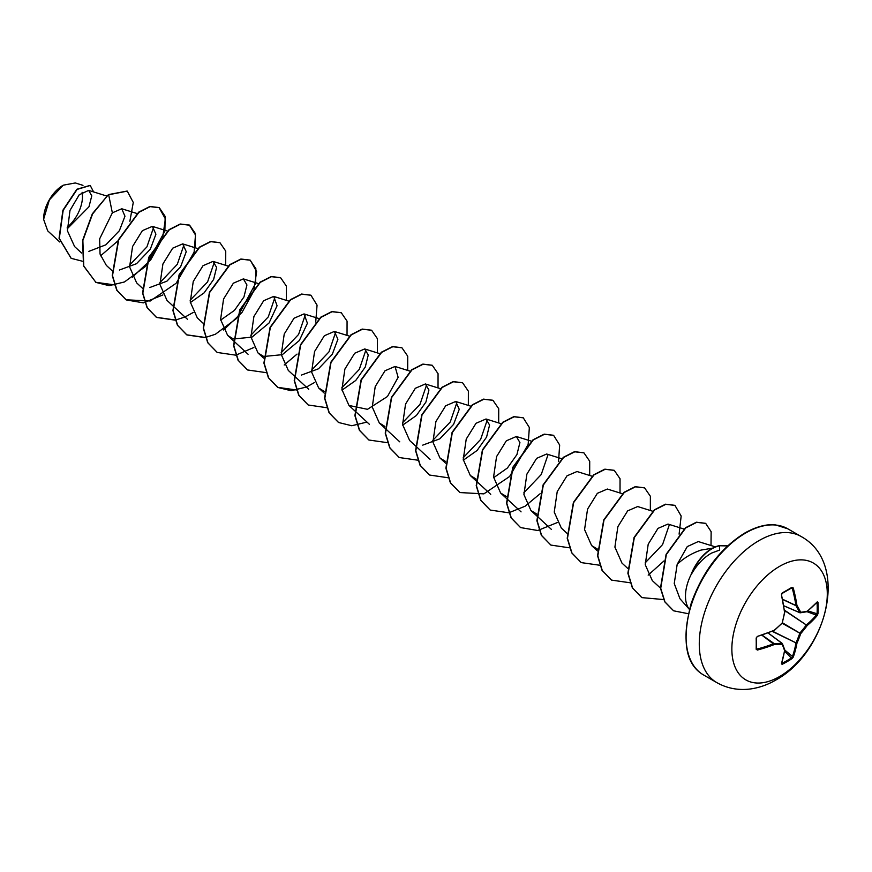 <?xml version="1.0" encoding="UTF-8"?>
<svg xmlns="http://www.w3.org/2000/svg" width="872" height="872" viewBox="0 0 872 872"><rect width="100%" height="100%" fill="white"/><g stroke="black" fill="none" stroke-linecap="round" stroke-linejoin="round"><path stroke-width="1.31" d="M781.813 663.221L782.206 664.29L781.443 663.919A134.92 70.806 -115.8 0 0 784.528 650.468A134.844 35.185 -132.4 0 0 782.206 644.332A134.844 48.756 -159.2 0 1 774.271 644.55A134.92 84.388 -175.5 0 1 757.408 650.043L756.177 649.269A134.691 42.085 -103.4 0 0 756.177 637.999L757.408 636.418A134.92 70.806 -4.2 0 0 774.271 630.238A134.844 94.547 -27.7 0 0 782.206 622.979A134.844 94.547 -92.3 0 0 784.528 612.471A134.92 70.806 -115.8 0 0 781.443 594.78L782.206 592.927A134.691 42.085 -16.6 0 0 787.198 590.115A134.691 42.085 -16.6 0 0 791.961 587.292L791.645 587.881A133.972 41.856 163.4 0 1 787.187 590.529M781.944 663.374A133.972 101.054 24.3 0 0 791.645 657.771L792.267 656.976A134.201 83.941 -124.5 0 0 795.918 643.264L795.951 643.013A134.125 107.539 -99.6 0 0 799.722 633.41L799.995 632.93A134.125 107.539 -20.4 0 0 806.437 624.864L806.633 624.712A134.201 83.941 4.5 0 0 816.683 614.684L817.98 613.583L817.282 615.469A134.92 84.388 -175.5 0 1 807.178 625.551A134.844 108.117 159.6 0 1 800.703 633.661A134.844 108.117 80.4 0 1 796.921 643.318A134.92 84.388 55.5 0 1 793.248 657.107L791.961 658.654A134.691 101.599 -155.7 0 1 787.198 661.597A134.691 101.599 -155.7 0 1 782.206 664.29M779.568 676.552A67.471 38.957 -60 0 1 731.859 648.997A67.471 38.957 -60 0 1 779.568 566.364A67.471 38.957 -60 0 1 827.288 593.908A67.471 38.957 -60 0 1 779.568 676.552M791.961 587.292L793.248 587.968A134.92 84.388 55.5 0 1 796.921 605.321A134.844 48.756 39.2 0 1 800.703 612.297A134.844 35.185 12.4 0 0 807.178 611.239A134.92 70.806 -4.2 0 0 817.282 601.844L817.98 602.312A134.691 101.599 35.7 0 1 818.143 607.991A134.691 101.599 35.7 0 1 817.98 613.583M63.035 185.322A27.49 15.87 120 0 0 43.6 218.992A27.49 15.87 120 0 0 43.6 219.232M82.982 185.355L75.297 182.957L63.296 185.169L49.377 199.884L43.6 219.319L47.709 230.862L59.765 242.002M689.392 609.375A35.469 20.481 -60 0 1 691.551 573.7L691.322 573.885A33.714 19.467 -60 0 1 711.814 548.586A33.714 19.467 -60 0 1 719.563 545.61L727.673 545.861M713.329 548.041L701.023 550.09C691.823 553.23 683.877 557.982 677.184 564.358L674.241 583.51L679.964 598.737L689.392 609.397M691.551 573.7L691.67 573.776C697.099 564.478 703.682 557.6 711.421 553.142L719.64 550.058L719.563 545.61M67.231 228.813L88.966 206.795L91.778 195.819L88.65 190.39L79.232 194.761L69.989 210.446L67.395 230.731L74.611 246.58L81.576 253.011M88.879 251.354L105.85 244.825L119.366 230.709L124.969 216.212L121.731 208.757L112.357 212.833L99.648 238.863L100.051 254.068L106.319 265.361L111.91 270.527M119.42 270.015L136.501 263.715L150.278 249.261L155.914 234.219L152.371 226.36L142.376 230.655L132.577 246.482L129.601 266.919L136.653 282.877L142.496 288.272M149.744 287.531L166.868 281.209L180.613 266.767L186.248 251.692L182.695 243.877L172.689 248.182L162.911 263.987L159.936 284.457L166.988 300.393L172.58 305.549M190.336 302.584L204.124 292.85L213.618 279.465L216.605 267.421L213.03 261.393L203.013 265.698L193.246 281.503L190.27 301.995L197.312 317.899L202.904 323.065M220.66 320.1L234.448 310.377L243.942 296.981L246.94 284.959L243.364 278.898L233.369 283.193L223.57 299.02L220.594 319.479L227.647 335.415L233.227 338.87M233.478 338.968L251.964 337.148L269.023 323.022L277.078 305.756L273.688 296.415L263.704 300.698L253.905 316.536L250.929 336.963L257.981 352.92L263.562 356.386M263.813 356.474L282.299 354.675L299.347 340.516L307.413 323.25L304.023 313.92L294.017 318.236L284.239 334.031L281.264 354.512L288.305 370.437L293.897 375.592M301.407 375.08L318.498 368.78L332.276 354.326L337.911 339.263L334.358 331.436L324.34 335.742L314.563 351.547L311.598 372.039L318.64 387.953L324.221 391.408M341.988 390.144L355.754 380.454L365.27 367.036L368.257 355.013L364.692 348.953L354.697 353.236L344.898 369.063L341.922 389.512L348.974 405.458L367.483 409.317L387.441 396.52L398.133 377.336L395.016 366.458L385.021 370.753L375.222 386.579L372.257 407.017L379.309 422.975L384.89 426.43M402.646 425.165L416.435 415.454L425.928 402.057L428.926 390.002L425.351 383.974L415.334 388.28L405.556 404.085L402.592 424.566L409.633 440.48L415.225 445.647M422.724 445.134L439.815 438.834L453.593 424.381L459.239 409.317L455.685 401.48L445.679 405.785L435.891 421.601L432.915 442.082L439.968 457.996L445.548 461.452M463.315 460.187L477.082 450.486L486.576 437.079L489.584 425.056L486.009 418.996L476.025 423.28L466.226 439.107L463.25 459.555L470.302 475.502L476.134 479.055M493.639 477.703L507.406 468.013L516.922 454.595L519.919 442.562L516.344 436.501L506.338 440.807L496.56 456.623L493.574 477.071L500.626 493.018L506.469 496.571M561.655 458.683L546.679 454.018L536.662 458.334L526.884 474.128L523.93 494.609L530.961 510.534L536.792 514.077M591.979 476.199L577.013 471.523L567.007 475.818L557.219 491.634L554.243 512.104L561.306 528.018M622.63 493.803L607.337 489.039L597.353 493.323L587.543 509.161L584.567 529.598L591.619 545.556L597.462 549.098M652.954 511.319L637.672 506.545L627.666 510.861L617.877 526.666L614.902 547.125L621.954 563.072L627.796 568.457M684.248 529.119L668.007 524.061L657.989 528.378L648.212 544.183L645.236 564.674L652.289 580.578L660.714 588.349M715.312 546.864L698.265 541.556L687.289 546.581L677.184 564.358M669.347 524.759L662.578 544.564L645.117 562.941M548.019 454.715L541.25 474.521L523.789 492.887M487.361 419.694L480.614 439.455L463.119 457.865M457.026 402.188L450.246 422.004L432.795 440.36M426.702 384.672L419.944 404.445L402.461 422.844M366.033 349.65L359.264 369.445L341.791 387.822M335.698 332.134L328.951 351.907L311.468 370.306M305.363 314.628L298.595 334.434L281.133 352.8M275.04 297.112L268.282 316.885L250.798 335.284M214.37 262.091L207.601 281.896L190.14 300.262M184.047 244.574L177.299 264.336L159.805 282.757M153.712 227.069L146.921 246.885L129.481 265.241M112.357 212.833L108.662 194.761L127.279 191.121L133.274 202.457L129.863 221.292M118.461 240.421L100.542 255.856M82.382 261.208L71.199 258.341L59.307 238.438L63.166 210.37L77.096 189.409L90.23 185.474L93.609 191.927M108.411 194.609L92.323 213.814L82.611 240.367L83.516 265.862L95.942 282.419L83.766 266.015L82.862 240.519L92.574 213.967L108.411 194.609L127.149 191.044M71.068 258.276L59.056 238.296L62.904 210.217L76.845 189.257L90.099 185.398M95.942 282.419L109.131 285.656L124.347 281.994M124.587 281.874L145.384 266.538M145.82 266.069L164.884 231.124L165.146 216.376L159.293 207.689L150.137 206.642L138.986 212.267L118.679 239.898L112.499 275.683L116.99 290.332L126.276 299.924L143.4 302.857L162.879 294.954M195.372 247.822L195.404 233.598L189.627 225.205L180.471 224.148L169.321 229.783L149.014 257.414L142.823 293.188L147.314 307.849L156.6 317.441L175.087 320.144M175.283 320.111L185.006 317.016M185.256 316.907L193.213 312.47M225.706 265.339L225.739 251.103L219.962 242.721L210.806 241.664L199.655 247.288L179.349 274.92L173.157 310.694L177.648 325.354L186.935 334.946L205.421 337.66M223.548 329.976L241.925 312.547L253.806 290.954L256.619 271.584L250.297 260.227L241.13 259.18L229.99 264.805L209.683 292.425L203.492 328.21L207.983 342.87L217.259 352.462L235.756 355.166M235.941 355.133L253.872 347.492M286.365 300.36L286.398 286.125L280.631 277.743L271.465 276.686L260.325 282.31L240.018 309.942L233.816 345.715L238.307 360.376L247.594 369.968L266.276 372.649M284.207 364.997L297.036 354.097M315.719 322.03L317.059 305.156L310.955 295.248L301.799 294.202L290.649 299.826L270.342 327.447L264.151 363.232L268.641 377.881L277.928 387.484L291.117 390.721L306.334 387.059M306.584 386.95L314.541 382.514M347.034 335.382L347.067 321.158L341.29 312.765L332.134 311.707L320.983 317.332L300.677 344.963L294.485 380.737L298.976 395.398L308.252 405L326.749 407.704M377.358 352.898L377.391 338.663L371.625 330.281L362.458 329.224L351.318 334.848L331.011 362.48L324.82 398.253L329.3 412.914L338.587 422.506L351.776 425.743L366.992 422.081M407.693 370.404L407.725 356.179L401.948 347.786L392.792 346.729L381.642 352.364L361.335 379.985L355.144 415.77L359.635 430.419L368.921 440.022L387.593 442.693M438.027 387.92L438.06 373.685L432.283 365.303L423.127 364.245L411.976 369.87L391.67 397.501L385.478 433.286L389.969 447.936L399.256 457.538L417.928 460.209M468.351 405.425L468.384 391.201L462.618 382.808L453.451 381.762L442.3 387.386L422.004 415.018L415.813 450.791L420.304 465.452L429.591 475.044L448.077 477.747M498.686 422.942L498.719 408.706L492.942 400.324L483.786 399.267L472.635 404.902L452.328 432.534L446.137 468.308L450.628 482.968L459.915 492.56L483.862 493.868L509.357 476.679M509.793 476.21L528.04 444.611M528.181 444.066L529.348 427.531L523.276 417.83L514.109 416.783L502.97 422.408L482.663 450.039L476.472 485.824L480.963 500.474L490.249 510.066L508.736 512.78M508.921 512.736L525.042 506.251L540.128 493.716M558.516 461.571L559.671 445.036L553.611 435.346L544.444 434.289L533.293 439.924L512.998 467.555L506.806 503.329L511.297 517.99L520.584 527.582L537.719 530.503L557.219 522.59M589.679 475.48L589.712 461.244L583.935 452.851L574.779 451.805L563.628 457.429L543.321 485.061L537.141 520.846L541.632 535.495L550.908 545.087L569.394 547.801M620.014 492.985L620.047 478.761L614.269 470.368L605.114 469.31L593.963 474.946L573.656 502.577L567.465 538.351L571.956 553.012L581.243 562.604L599.914 565.274M650.349 510.502L650.37 496.266L644.604 487.884L635.437 486.827L624.298 492.451L603.991 520.083L597.8 555.856L602.29 570.517L611.566 580.109L630.249 582.79M648.179 575.139L663.919 560.99M679.103 534.144L681.163 516.017L674.939 505.389L665.772 504.343L654.632 509.967L634.326 537.588L628.134 573.373L632.614 588.033L641.901 597.625L663.766 599.565M711.007 545.523L711.138 531.68L705.699 523.396L696.652 522.35L685.774 527.876L666.35 554.516L660.714 588.306L664.998 601.942L673.631 610.814L688.291 613.714M727.608 545.927L719.814 545.752A33.714 19.467 -60 0 0 691.67 573.776M95.691 282.266L114.548 284.904M132.435 277.209L150.758 259.769L162.584 238.198L165.375 218.883L159.042 207.547L149.886 206.49L138.735 212.125L118.429 239.756L112.248 275.53L116.739 290.191L126.015 299.783L150.224 301.003L175.893 283.433M176.351 282.942L193.976 252.411M194.14 251.845L195.481 234.96L189.377 225.063L180.221 224.006L169.07 229.641L148.763 257.262L142.572 293.047L147.063 307.696L156.35 317.299L175.021 319.97M219.831 242.645L210.544 241.522L199.405 247.147L179.098 274.778L172.907 310.552L177.398 325.212L186.684 334.804L205.356 337.475M205.541 337.442L215.144 334.347M215.439 334.216L236.563 318.454M237.01 317.964L255.67 283.247L255.867 268.663L250.046 260.085L240.879 259.028L229.739 264.652L209.433 292.284L203.241 328.068L207.721 342.718L217.139 352.386M280.501 277.667L271.214 276.544L260.063 282.168L239.756 309.8L233.565 345.574L238.056 360.234L247.463 369.902M310.835 295.183L301.548 294.049L290.398 299.685L270.091 327.305L263.9 363.079L268.391 377.74L277.667 387.342L296.535 389.98M341.159 312.688L331.872 311.566L320.733 317.19L300.426 344.822L294.235 380.595L298.715 395.256L308.132 404.924M371.494 330.205L362.207 329.071L351.067 334.706L330.761 362.327L324.558 398.112L329.049 412.761L338.456 422.43M401.829 347.71L392.542 346.587L381.391 352.212L361.084 379.843L354.893 415.617L359.384 430.278L368.791 439.946M432.152 365.226L422.865 364.104L411.726 369.728L391.419 397.36L385.228 433.133L389.719 447.794L399.125 457.462M462.487 382.732L453.2 381.609L442.05 387.244L421.743 414.876L415.563 450.65L420.053 465.31L429.46 474.968M492.822 400.248L483.524 399.125L472.384 404.75L452.078 432.381L445.886 468.166L450.377 482.816L459.795 492.484M523.145 417.764L513.859 416.631L502.719 422.266L482.412 449.898L476.221 485.671L480.712 500.332L490.118 510M553.48 435.27L544.193 434.147L533.043 439.782L512.736 467.403L506.556 503.188L511.047 517.837L520.453 527.505M583.815 452.786L574.528 451.663L563.377 457.288L543.071 484.919L536.88 520.693L541.37 535.354L550.788 545.022M614.139 470.291L604.852 469.169L593.712 474.804L573.405 502.425L567.214 538.209L571.705 552.859L581.112 562.527M644.473 487.808L635.187 486.685L624.047 492.309L603.74 519.941L597.549 555.715L602.04 570.375L611.446 580.043M674.808 505.324L665.521 504.19L654.371 509.826L634.064 537.446L627.873 573.231L632.364 587.881L641.77 597.549M705.579 523.32L696.401 522.208L685.523 527.734L666.099 554.374L660.453 588.164L664.747 601.8L673.5 610.738M67.177 227.309A27.49 15.87 120 0 0 82.088 192.276M799.995 612.776L800.703 612.297A0.719 0.567 -97.6 0 1 799.995 612.776M799.755 612.667L783.852 605.789L799.722 612.613A134.125 48.494 -140.8 0 0 795.951 605.669L796.921 605.321L795.951 605.669L782.74 599.511M782.696 599.315L795.918 605.473A134.201 83.941 -124.5 0 0 792.267 588.219L793.248 587.968M782.206 592.927L781.704 594.083M757.125 636.691L756.58 637.639L757.125 636.691M756.177 649.269L757.125 649.073A134.201 83.941 4.5 0 0 773.9 643.601L774.096 643.536A134.125 48.494 20.8 0 0 781.988 643.329L782.26 643.482A0.719 0.567 -22.4 0 1 782.413 643.678A0.719 0.719 0 0 0 782.184 643.373L768.188 632.985M756.536 637.781A133.972 41.856 76.6 0 1 756.525 648.703L757.408 650.043M781.443 663.919L781.639 663.298M781.574 663.396L784.767 650.163A0.719 0.719 0 0 0 784.746 649.825A0.719 0.6 -18.9 0 1 784.528 650.468L784.767 650.032M784.604 651.253L791.961 658.654M768.112 633.018L781.988 643.329L782.206 644.332A0.719 0.567 -22.4 0 0 782.413 643.678L784.746 649.825A0.719 0.6 -18.9 0 0 784.571 649.586M784.778 650.065L793.248 657.107M772.276 631.372L796.921 643.318L772.57 631.252M761.954 635.241L774.271 644.55L774.096 643.536L762.15 635.165M782.195 623.284L800.703 633.661L782.467 622.815M784.56 610.498L807.178 625.551L784.517 610.182M756.591 648.932L756.177 637.999M816.846 602.323L806.916 611.664L817.282 615.469M757.408 636.418L773.9 630.554M781.999 623.175L782.249 623.229A0.719 0.719 0 0 0 782.446 622.891L774.14 630.598A0.719 0.719 0 0 0 774.325 630.489L774.238 630.478M807.897 610.912L817.053 613.757A133.972 101.054 -144.3 0 0 817.217 608.187A133.972 101.054 -144.3 0 0 817.053 602.552L817.98 602.312M784.724 612.329L784.767 612.406A0.719 0.719 0 0 0 784.778 612.177L782.271 622.695M806.437 611.719A0.719 0.6 -101.1 0 0 806.72 611.752L800.245 612.809A0.719 0.719 0 0 1 799.864 612.754L783.863 605.833M781.443 594.78L784.615 612.002M791.874 587.815L782.097 593.461L781.694 594.519M716.74 682.569A84.344 48.701 -60 0 1 703.813 614.989A84.344 48.701 -60 0 1 758.913 540.662A84.344 48.701 -60 0 1 801.085 536.487L787.841 528.835A84.344 48.701 120 0 0 745.669 533.01A84.344 48.701 120 0 0 690.569 607.337A84.344 48.701 120 0 0 703.497 674.928L716.74 682.569C726.867 688.291 737.908 690.45 749.844 689.043C758.803 687.888 767.458 684.902 775.775 680.062C826.689 652.419 850.298 563.421 801.085 536.487M792.267 588.219L791.275 588.164M786.904 590.693A133.972 41.856 163.4 0 1 782.195 593.342M756.602 648.234L757.125 649.073M768.156 632.996L782.053 643.329M703.497 674.928C685.621 664.595 681.512 640.8 691.147 603.533C702.603 571.618 720.534 548.085 744.939 532.945C756.536 526.503 766.815 523.843 775.764 524.966L787.841 528.835M88.65 190.39L106.678 196.004M121.731 208.757L137.318 213.618M152.371 226.36L167.653 231.124M182.695 243.877L197.988 248.64M172.83 305.789L187.415 319.239M213.03 261.382L228.006 266.058M243.364 278.898L258.646 283.662M227.647 335.415L248.073 354.261M273.699 296.415L288.981 301.178M257.981 352.931L263.573 358.087M304.023 313.92L319.315 318.683M294.158 375.832L308.743 389.283M334.358 331.436L349.334 336.102M318.64 387.953L324.231 393.108M364.692 348.942L379.974 353.705M348.974 405.458L369.401 424.304M395.016 366.458L410.309 371.221M379.298 422.975L384.89 428.13M385.152 428.37L399.736 441.821M425.351 383.963L440.327 388.64M415.486 445.875L430.06 459.326M455.685 401.48L470.662 406.145M439.968 457.996L445.559 463.152M486.009 418.996L500.986 423.661M470.302 475.513L490.729 494.348M516.344 436.501L531.321 441.167M500.626 493.018L506.218 498.174M506.479 498.413L521.064 511.864M530.961 510.534L536.553 515.69M536.803 515.919L551.387 529.38M561.285 528.04L566.887 533.206M591.619 545.556L597.473 550.951"/></g></svg>
